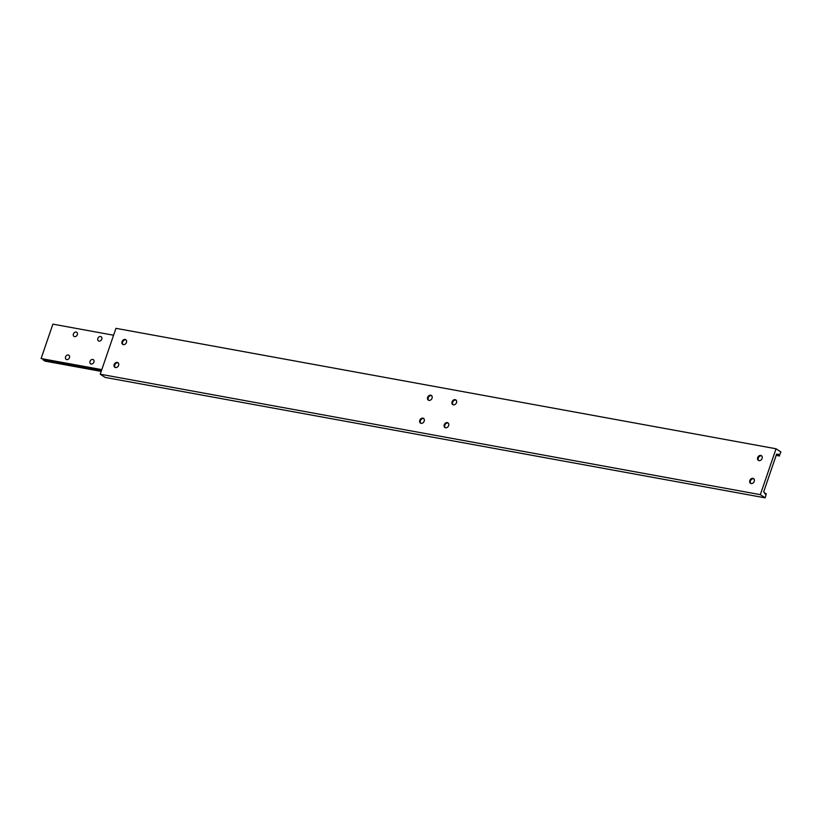 <?xml version="1.0" encoding="UTF-8"?>
<svg xmlns="http://www.w3.org/2000/svg" width="822" height="822" viewBox="0 0 822 822"><rect width="100%" height="100%" fill="white"/><g stroke="black" fill="none" stroke-linecap="round" stroke-linejoin="round"><path stroke-width="1.23" d="M73.415 333.989A2.476 1.932 123.4 0 1 76.723 332.283A2.476 1.932 123.4 0 1 77.319 334.698A2.476 1.932 123.4 0 1 74.001 336.414A2.476 1.932 123.4 0 1 73.415 333.989M97.859 338.448A2.476 1.932 123.4 0 1 101.178 336.743A2.476 1.932 123.4 0 1 101.774 339.167A2.476 1.932 123.4 0 1 98.455 340.873A2.476 1.932 123.4 0 1 97.859 338.448M90.009 361.392A2.476 1.932 123.4 0 1 93.318 359.676A2.476 1.932 123.4 0 1 93.914 362.101A2.476 1.932 123.4 0 1 90.595 363.807A2.476 1.932 123.4 0 1 90.009 361.392M65.555 356.933A2.476 1.932 123.4 0 1 68.873 355.217A2.476 1.932 123.4 0 1 69.469 357.642A2.476 1.932 123.4 0 1 66.15 359.348A2.476 1.932 123.4 0 1 65.555 356.933M101.753 369.766L41.1 358.556L52.885 324.145L113.58 335.222M41.1 358.556L101.805 369.633M101.496 370.517L43.073 359.861L44.984 361.115L101.209 371.38M43.073 359.861A1.86 1.099 100.3 0 0 42.95 359.039M115.183 367.465A2.785 2.168 123.4 0 1 114.782 364.968A2.785 2.168 123.4 0 1 118.204 362.882M114.196 364.578A2.785 2.168 123.4 0 1 117.926 362.656A2.785 2.168 123.4 0 1 118.594 365.379A2.785 2.168 123.4 0 1 114.864 367.3A2.785 2.168 123.4 0 1 114.196 364.578M114.176 364.567A2.795 2.178 123.4 0 1 117.279 362.379A2.795 2.178 123.4 0 1 118.604 365.369A2.795 2.178 123.4 0 1 115.501 367.568A2.795 2.178 123.4 0 1 114.176 364.567M750.835 483.439A2.785 2.168 123.4 0 1 750.445 480.942A2.785 2.168 123.4 0 1 753.856 478.856M749.849 480.551A2.785 2.168 123.4 0 1 753.579 478.63A2.785 2.168 123.4 0 1 754.247 481.363A2.785 2.168 123.4 0 1 750.517 483.285A2.785 2.168 123.4 0 1 749.849 480.551M749.828 480.551A2.795 2.178 123.4 0 1 752.931 478.353A2.795 2.178 123.4 0 1 754.257 481.353A2.795 2.178 123.4 0 1 751.154 483.552A2.795 2.178 123.4 0 1 749.828 480.551M123.033 344.521A2.785 2.168 123.4 0 1 122.642 342.024A2.785 2.168 123.4 0 1 126.054 339.938M122.046 341.633A2.785 2.168 123.4 0 1 125.787 339.712A2.785 2.168 123.4 0 1 126.454 342.435A2.795 2.178 123.4 0 1 123.351 344.623A2.795 2.178 123.4 0 1 122.026 341.623A2.795 2.178 123.4 0 1 125.129 339.435A2.795 2.178 123.4 0 1 126.454 342.435A2.785 2.168 123.4 0 1 122.714 344.356A2.785 2.168 123.4 0 1 122.046 341.633M758.685 460.505A2.785 2.168 123.4 0 1 758.295 458.008A2.785 2.168 123.4 0 1 761.706 455.922M757.699 457.618A2.785 2.168 123.4 0 1 761.439 455.696A2.785 2.168 123.4 0 1 762.107 458.419A2.795 2.178 123.4 0 1 759.004 460.608A2.795 2.178 123.4 0 1 757.678 457.607A2.795 2.178 123.4 0 1 760.782 455.419A2.795 2.178 123.4 0 1 762.107 458.419A2.785 2.168 123.4 0 1 758.377 460.341A2.785 2.168 123.4 0 1 757.699 457.618M445.236 427.687A2.785 2.168 123.4 0 1 444.836 425.18A2.785 2.168 123.4 0 1 448.257 423.104M444.25 424.799A2.785 2.168 123.4 0 1 447.98 422.878A2.785 2.168 123.4 0 1 448.648 425.601A2.795 2.178 123.4 0 1 445.555 427.789A2.795 2.178 123.4 0 1 444.229 424.789A2.795 2.178 123.4 0 1 447.332 422.6A2.795 2.178 123.4 0 1 448.648 425.591A2.785 2.168 123.4 0 1 444.918 427.522A2.785 2.168 123.4 0 1 444.25 424.799M452.079 401.845A2.795 2.178 123.4 0 1 455.183 399.656A2.795 2.178 123.4 0 1 456.508 402.657A2.795 2.178 123.4 0 1 453.405 404.845A2.795 2.178 123.4 0 1 452.079 401.845A2.785 2.168 123.4 0 1 455.83 399.934A2.785 2.168 123.4 0 1 456.498 402.657A2.785 2.168 123.4 0 1 452.768 404.578A2.785 2.168 123.4 0 1 452.1 401.855M453.086 404.743A2.785 2.168 123.4 0 1 452.696 402.246A2.785 2.168 123.4 0 1 456.107 400.16M420.782 423.227A2.785 2.168 123.4 0 1 420.391 420.72A2.785 2.168 123.4 0 1 423.803 418.634M419.795 420.33A2.785 2.168 123.4 0 1 423.525 418.408A2.785 2.168 123.4 0 1 424.203 421.141A2.795 2.178 123.4 0 1 421.1 423.33A2.795 2.178 123.4 0 1 419.775 420.33A2.795 2.178 123.4 0 1 422.878 418.131A2.795 2.178 123.4 0 1 424.203 421.131A2.785 2.168 123.4 0 1 420.463 423.063A2.785 2.168 123.4 0 1 419.795 420.33M427.635 397.386A2.795 2.178 123.4 0 1 430.738 395.197A2.795 2.178 123.4 0 1 432.053 398.197A2.795 2.178 123.4 0 1 428.961 400.386A2.795 2.178 123.4 0 1 427.635 397.386A2.785 2.168 123.4 0 1 431.386 395.474A2.785 2.168 123.4 0 1 432.053 398.197A2.785 2.168 123.4 0 1 428.324 400.119A2.785 2.168 123.4 0 1 427.656 397.396M428.642 400.283A2.785 2.168 123.4 0 1 428.241 397.786A2.785 2.168 123.4 0 1 431.663 395.701M776.615 454.063L763.659 491.916L764.594 492.532A1.86 1.099 100.3 0 0 765.395 494.053A1.86 1.099 100.3 0 0 766.279 493.642L765.19 497.855L760.34 494.649L776.05 448.771L780.9 451.966L779.235 455.789A1.86 1.099 100.3 0 0 778.434 454.278A1.86 1.099 100.3 0 0 777.55 454.689L776.615 454.063M765.19 497.855L105.093 377.411L100.233 374.205L115.943 328.327L776.05 448.771M100.233 374.205L760.34 494.649M776.163 455.367L779.523 455.984M776.215 455.244L779.235 455.789M776.471 454.484L777.55 454.689M764.717 493.364L766.279 493.642"/></g></svg>
